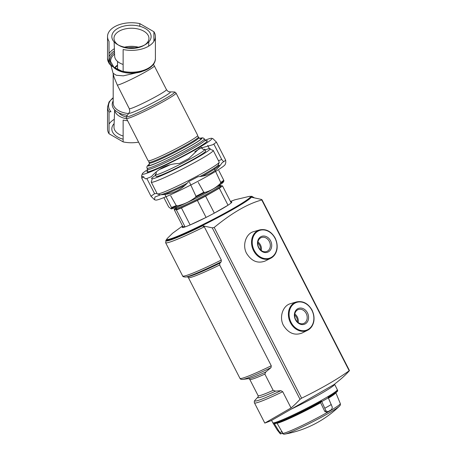 <?xml version="1.0" encoding="UTF-8"?>
<svg xmlns="http://www.w3.org/2000/svg" width="457" height="457" viewBox="0 0 457 457"><rect width="100%" height="100%" fill="white"/><g stroke="black" fill="none" stroke-linecap="round" stroke-linejoin="round"><path stroke-width="0.69" d="M117.54 61.461L117.54 67.716A13.927 8.037 0 0 0 118.083 69.927M123.133 64.454A16.806 9.7 180 0 1 114.667 56.245L114.119 41.884M124.578 47.18A16.806 9.7 180 0 1 138.362 47.18M143.829 45.466L145.36 44.58L143.829 45.466A17.48 10.094 180 0 1 119.106 45.466L117.575 44.58A19.645 11.345 180 0 1 117.575 28.54A19.645 11.345 180 0 1 145.36 28.54A19.645 11.345 180 0 1 145.36 44.58A19.645 11.345 180 0 1 117.575 44.58M118.386 45.02A17.48 10.094 180 0 1 113.993 38.548A17.48 10.094 180 0 1 131.467 28.237A17.48 10.094 180 0 1 148.948 38.548A17.48 10.094 180 0 1 144.549 45.02M110.971 65.614L109.034 63.203L109.034 41.37A23.935 13.819 180 0 1 107.532 36.56A23.935 13.819 180 0 1 139.802 23.604L153.906 31.744A23.935 13.819 180 0 1 155.403 36.56A23.935 13.819 180 0 1 123.133 49.51L123.133 71.349L121.899 71.755L121.196 71.515L110.971 65.614A22.93 13.236 180 0 1 109.034 62.415M139.802 23.604L139.802 26.289M153.906 31.744L153.906 41.37M113.97 67.71A20.862 12.042 180 0 0 141.881 71.589L123.316 75.839L116.318 75.268L113.079 73.234L111.034 65.659M153.426 64.26L154.335 65.945A20.891 1.485 152.9 0 1 137.374 76.29A20.891 1.485 152.9 0 1 117.318 85.065L129.285 108.692C130.216 112.748 129.525 111.211 129.017 112.925A52.218 52.218 0 0 0 126.6 116.466A27.009 1.919 152.9 0 0 151.456 106.155A27.009 1.919 152.9 0 0 174.351 92.023A52.218 52.218 0 0 0 170.067 91.914A23.296 1.657 152.9 0 1 150.404 104.105A23.296 1.657 152.9 0 1 129.017 112.925M117.318 85.065L114.073 77.307L113.016 73.006M113.193 97.821A22.93 13.236 180 0 0 110.971 111.748L109.034 111.919L109.034 133.752A23.935 13.819 180 0 1 107.532 128.937L107.532 107.104A23.935 13.819 180 0 0 109.034 111.919M109.034 124.127A23.935 13.819 180 0 1 114.284 119.323M114.119 123.613A19.645 11.345 0 0 0 117.575 136.963A19.645 11.345 0 0 0 123.133 139.214M138.585 142.133A23.935 13.819 180 0 1 123.133 141.893L109.034 133.752M127.634 120.745A23.935 13.819 180 0 1 123.133 120.06L123.133 141.893M126.463 118.46A27.848 1.982 152.9 0 0 140.682 113.159A27.848 1.982 152.9 0 0 166.342 99.86A27.848 1.982 152.9 0 0 176.048 93.079L197.715 135.409A27.848 1.982 152.9 0 1 188.01 142.196A27.848 1.982 152.9 0 1 162.349 155.489A27.848 1.982 152.9 0 1 148.137 160.79L126.463 118.46C126.235 117.163 126.281 116.501 126.6 116.466M205.067 140.202A39.165 2.788 152.9 0 1 211.802 138.311A39.165 2.788 152.9 0 1 198.332 147.982A39.165 2.788 152.9 0 1 161.132 167.205A39.165 2.788 152.9 0 1 142.253 173.917A39.165 2.788 152.9 0 1 147.725 169.558M211.802 138.311L212.979 138.694L216.424 142.104A43.518 3.096 152.9 0 1 212.842 144.703L199.201 148.571L188.724 158.625A43.518 3.096 152.9 0 1 179.452 163.452C168.113 163.749 158.756 168.159 151.393 176.676A43.518 3.096 152.9 0 1 145.709 178.904L141.636 175.819L141.767 178.207A43.518 3.096 152.9 0 1 143.789 176.676M147.228 173.106L148.376 171.752M146.828 178.493L154.609 193.694A43.518 3.096 152.9 0 0 151.021 196.287L154.466 199.703L154.963 196.984A43.518 3.096 152.9 0 0 160.647 194.762C172.066 194.425 181.418 190.015 188.712 181.532A43.518 3.096 152.9 0 0 197.978 176.71C208.026 176.173 216.064 171.529 222.096 162.783A43.518 3.096 152.9 0 0 225.684 160.184L225.815 162.578L225.192 164.48A39.165 2.788 152.9 0 1 211.545 173.797A39.165 2.788 152.9 0 1 176.596 191.963A39.165 2.788 152.9 0 1 155.648 200.08L154.466 199.703M141.767 178.207L151.021 196.287M216.424 142.104L225.684 160.184M213.83 144.029L221.742 159.487A43.518 3.096 152.9 0 0 218.497 160.721M207.701 145.389L209.346 148.605M219.44 165.571A39.165 2.788 152.9 0 1 220.217 165.285M157.031 193.454L154.609 193.694M223.662 161.715L221.742 159.487M218.417 164.709L218.783 165.423A32.927 2.342 152.9 0 1 207.312 173.443A32.927 2.342 152.9 0 1 202.548 176.134M185.056 185.274A32.927 2.342 152.9 0 1 164.68 194.448M205.136 149.907A32.927 2.342 152.9 0 1 210.226 148.708A32.927 2.342 152.9 0 1 198.755 156.728A32.927 2.342 152.9 0 1 168.416 172.449A32.927 2.342 152.9 0 1 151.604 178.716A32.927 2.342 152.9 0 1 155.557 175.288M203.302 149.496A27.848 1.982 152.9 0 1 204.879 149.399L205.707 151.021A27.848 1.982 152.9 0 1 196.002 157.802A27.848 1.982 152.9 0 1 170.341 171.101A27.848 1.982 152.9 0 1 156.123 176.402L155.294 174.78A27.848 1.982 152.9 0 1 156.294 173.557M204.879 149.399A27.848 1.982 152.9 0 1 195.173 156.18A27.848 1.982 152.9 0 1 169.513 169.478A27.848 1.982 152.9 0 1 155.294 174.78M170.244 164.703A26.546 1.891 152.9 0 1 159.39 169.501M155.277 169.838A26.546 1.891 152.9 0 1 156.917 168.582M198.904 147.091A26.546 1.891 152.9 0 1 200.88 146.497M201.109 147.571A26.546 1.891 152.9 0 1 194.756 151.764M170.747 162.606A8.706 0.617 152.9 0 1 170.558 162.578A8.706 0.617 152.9 0 1 171.135 161.995M185.245 154.769A8.706 0.617 152.9 0 1 186.05 154.643A8.706 0.617 152.9 0 1 185.97 154.814M114.644 109.869L113.993 126.949A17.48 10.094 0 0 0 119.106 134.307A17.48 10.094 0 0 0 123.133 136.043M114.678 109.903A16.806 9.7 0 0 0 126.618 118.757M126.366 116.952A13.927 8.037 180 0 1 124.521 116.438A13.927 8.037 180 0 1 118.82 112.833M340.276 379.521L340.265 379.533A258.765 149.399 -120 0 0 349.251 370.873L349.177 370.736C337.723 379.053 321.871 388.204 301.609 398.196L300.021 399.292A258.765 149.399 60 0 1 291.035 407.952L264.809 423.091A261.096 261.096 0 0 0 271.235 420.606L334.581 384.246A36.292 2.582 -27.1 0 1 290.823 409.318M349.251 370.873L261.764 199.983L262.015 199.749L349.468 370.581M253.584 231.665C246.22 233.487 242.027 244.826 246.506 253.275C251.504 261.204 257.708 263.792 265.117 261.044L270.738 258.239A15.258 12.408 -111.4 0 1 252.79 248.928A15.258 12.408 -111.4 0 1 259.645 229.9L253.584 231.665M214.202 227.443C232.025 212.842 247.877 203.691 261.764 199.983L261.49 199.429L251.361 197.23A47.905 3.41 152.9 0 1 202.131 225.655L212.259 227.854L214.202 227.443L301.609 398.196M290.452 303.688C283.089 305.51 278.896 316.85 283.374 325.293C288.373 333.222 294.576 335.815 301.986 333.067L307.607 330.257A15.258 12.408 -111.4 0 1 289.658 320.945A15.258 12.408 -111.4 0 1 296.513 301.923L290.452 303.682M189.529 182.257L195.996 196.293A31.933 2.274 -27.1 0 0 203.771 192.243L204.965 192.408C210.711 190.763 215.801 187.827 220.223 183.6L220.742 182.446A31.933 2.274 -27.1 0 0 223.753 180.269L223.947 180.898L223.25 182.217A29.471 2.096 -27.1 0 1 198.052 197.184A29.471 2.096 -27.1 0 1 171.181 208.872L168.707 206.975L163.932 197.75M171.027 208.866L171.678 208.101L171.478 207.467A31.933 2.274 -27.1 0 0 176.253 205.599L177.584 205.787C184.188 204.279 190.106 201.491 195.333 197.418L195.996 196.293M203.771 192.243L198.252 182.383M214.196 168.399L220.742 182.446M223.753 180.269L218.777 170.444M164.514 193.722L171.478 207.467M176.253 205.599L170.712 195.802M152.038 179.561L151.25 181.966A34.812 2.479 -27.1 0 0 151.256 182.166L157.225 193.825A34.812 2.479 -27.1 0 0 157.385 193.945A34.812 2.479 -27.1 0 0 189.341 180.167A34.812 2.479 -27.1 0 0 219.206 162.298A34.812 2.479 -27.1 0 0 219.2 162.098L213.23 150.439A34.812 2.479 -27.1 0 0 213.071 150.319L210.66 149.548M151.256 182.166A34.812 2.479 -27.1 0 0 183.371 168.507A34.812 2.479 -27.1 0 0 213.23 150.439M159.093 167.639A23.501 1.674 -27.1 0 0 157.688 168.776M161.07 168.439A23.501 1.674 -27.1 0 0 168.93 165.057M198.606 147.828A23.501 1.674 -27.1 0 0 196.864 148.302M163.892 165.914A16.189 1.154 152.9 0 1 164.771 165.046M191.437 151.398A16.189 1.154 152.9 0 1 192.66 151.187M205.61 196.127L214.316 213.128L228.02 205.216L219.32 188.215L205.61 196.127A27.848 1.982 152.9 0 1 197.378 200.417L181.429 207.929A27.848 1.982 152.9 0 1 176.379 209.912L174.14 209.512A27.848 1.982 152.9 0 1 176.265 207.912M219.491 185.782A27.848 1.982 152.9 0 1 220.263 185.513L222.502 185.908L231.202 202.908A27.848 1.982 152.9 0 1 228.02 205.216A27.848 1.982 -27.1 0 1 214.316 213.128A27.848 1.982 152.9 0 1 206.078 217.418L197.378 200.417M174.14 209.512L182.846 226.512L185.085 226.912A27.848 1.982 152.9 0 0 190.135 224.93L190.135 224.93A27.848 1.982 -27.1 0 0 206.078 217.418L190.135 224.93L181.429 207.929M182.846 226.512A27.848 1.982 -27.1 0 0 185.085 226.912L176.379 209.912M222.502 185.908A27.848 1.982 152.9 0 1 219.32 188.215M185.422 277.056A48.465 3.45 -27.1 0 0 185.548 277.045A48.465 3.45 -27.1 0 0 221.182 261.85L221.325 260.05L204.302 226.803L202.131 225.655M221.182 261.85L219.88 263.158L219.668 264.98L271.269 365.777L271.024 367.617L265.768 371.992L264.849 374.094L273.16 390.335L275.565 391.135L280.918 390.684L282.723 391.718L291.035 407.952M250.356 196.459A47.831 3.405 -27.1 0 1 251.31 197.253L251.361 197.23M182.566 225.975L172.518 233.298L167.325 238.388A46.911 3.336 -27.1 0 0 166.902 239.285L167.165 239.799A46.911 3.336 -27.1 0 0 210.443 221.394A46.911 3.336 -27.1 0 0 250.682 197.047L250.419 196.533A46.911 3.336 -27.1 0 0 249.448 196.35L234.784 199.823L230.459 201.457M166.902 239.285A46.911 3.336 -27.1 0 0 210.186 220.88A46.911 3.336 -27.1 0 0 250.419 196.533M270.601 240.839A8.466 6.889 -111.4 0 1 264.951 252.532A8.466 6.889 -111.4 0 1 258.285 239.514A8.466 6.889 -111.4 0 1 270.601 240.839M269.339 241.467A7.455 6.067 -111.4 0 1 266.785 251.453A7.455 6.067 -111.4 0 1 258.416 246.723A7.455 6.067 -111.4 0 1 261.347 237.566A7.455 6.067 -111.4 0 1 269.339 241.467M257.948 241.959A7.455 6.067 -111.4 0 1 260.456 244.946A7.455 6.067 -111.4 0 1 261.307 250.539M257.811 243.078A6.335 5.153 -111.4 0 1 259.667 245.403A6.335 5.153 -111.4 0 1 260.444 249.808M307.47 312.862A8.466 6.889 -111.4 0 1 301.82 324.556A8.466 6.889 -111.4 0 1 295.153 311.537A8.466 6.889 -111.4 0 1 307.47 312.862M306.207 313.485A7.455 6.067 -111.4 0 1 303.654 323.47A7.455 6.067 -111.4 0 1 295.285 318.74A7.455 6.067 -111.4 0 1 298.215 309.589A7.455 6.067 -111.4 0 1 306.207 313.485M294.816 313.982A7.455 6.067 -111.4 0 1 297.324 316.964A7.455 6.067 -111.4 0 1 298.17 322.556M294.679 315.102A6.335 5.153 -111.4 0 1 296.536 317.421A6.335 5.153 -111.4 0 1 297.313 321.831M280.244 433.762A34.641 2.468 -27.1 0 0 280.255 433.773A34.641 2.468 -27.1 0 0 280.878 433.876L278.313 430.168A35.589 2.531 -27.1 0 1 277.296 430.088L272.795 422.719A36.24 2.576 -27.1 0 0 272.795 422.719A36.24 2.576 -27.1 0 0 306.224 408.495A36.24 2.576 -27.1 0 0 337.312 389.695A36.24 2.576 -27.1 0 0 337.306 389.69L334.581 384.246M278.313 430.168L274.211 423.45A36.2 2.576 -27.1 0 0 321.551 401.132L325.967 410.872L327.829 411.74A34.641 2.468 -27.1 0 0 331.708 409.501L332.308 407.21L328.109 397.344A36.2 2.576 -27.1 0 0 337.626 390.415A36.2 2.576 -27.1 0 0 337.614 390.369L337.312 389.695M325.967 410.872L324.733 411.351L326.578 412.243L327.829 411.74M280.878 433.876L282.649 432.956L277.091 423.245A33.55 2.388 -27.1 0 0 320.637 402.714L324.733 411.351M321.414 401.697L321.551 401.132L321.414 401.697A35.537 2.531 -27.1 0 1 275.017 423.57L274.211 423.45M109.034 63.203A23.935 13.819 180 0 1 107.532 58.393L107.532 36.56M109.034 53.583A23.935 13.819 180 0 1 114.381 48.716M109.034 56.948A22.93 13.236 180 0 1 114.461 50.801M126.578 46.751A22.93 13.236 180 0 1 136.363 46.751M123.007 71.675A21.662 12.505 180 0 1 112.102 65.768A21.662 12.505 180 0 1 114.518 52.372M128.508 47.774A21.662 12.505 180 0 1 134.427 47.774M122.413 71.846A22.93 13.236 180 0 1 121.196 71.515M155.403 36.56L155.403 58.393A23.935 13.819 180 0 1 123.133 71.349M123.036 71.652L113.976 67.362L110.617 61.449A20.862 12.042 180 0 1 114.587 54.08M114.576 67.847A18.371 10.608 180 0 1 117.54 65.1M114.873 68.064A18.274 10.551 180 0 1 117.54 65.654M128.554 113.559A18.274 10.551 180 0 1 113.193 103.139L113.193 73.868M127.349 115.301A19.28 11.134 180 0 1 113.193 100.883M110.571 100.369A23.935 13.819 180 0 1 113.193 98.181M154.335 65.945L166.474 89.658A20.891 1.485 152.9 0 1 148.554 100.494A20.891 1.485 152.9 0 1 129.285 108.692M197.401 136.015L198.509 136.957A27.848 1.982 152.9 0 1 188.804 143.738A27.848 1.982 152.9 0 1 163.143 157.037A27.848 1.982 152.9 0 1 148.925 162.338L148.811 160.887M198.509 136.957L198.904 137.728A27.848 1.982 152.9 0 1 189.198 144.509A27.848 1.982 152.9 0 1 163.537 157.808A27.848 1.982 152.9 0 1 149.319 163.109L149.302 164.531M199.852 138.511A29.591 2.108 152.9 0 1 190.935 145.686A29.591 2.108 152.9 0 1 160.316 161.35A29.591 2.108 152.9 0 1 149.405 164.337M199.572 138.402A30.459 2.165 152.9 0 1 191.403 145.503A30.459 2.165 152.9 0 1 158.768 162.126A30.459 2.165 152.9 0 1 149.479 164.046M199.538 138.385L202.885 137.791L204.359 138.837A32.201 2.291 152.9 0 1 193.14 146.68A32.201 2.291 152.9 0 1 163.469 162.058A32.201 2.291 152.9 0 1 147.028 168.182L146.828 167.108L147.32 165.937L149.485 164.006M149.605 165.714A32.201 2.291 152.9 0 1 150.067 165.388M200.315 139.665A32.201 2.291 152.9 0 1 200.852 139.476M204.359 138.837L204.993 140.071A32.201 2.291 152.9 0 1 193.768 147.914A32.201 2.291 152.9 0 1 164.103 163.292A32.201 2.291 152.9 0 1 147.662 169.421L147.662 170.787M155.7 163.452A32.201 2.291 152.9 0 1 156.243 163.126M194.865 143.355A32.201 2.291 152.9 0 1 195.453 143.098M205.873 140.83A33.944 2.416 152.9 0 1 195.505 149.091A33.944 2.416 152.9 0 1 160.567 166.976A33.944 2.416 152.9 0 1 147.76 170.575M220.223 183.6A31.499 2.239 -27.1 0 0 223.947 180.898M171.678 208.101A31.499 2.239 -27.1 0 0 177.584 205.787M176.842 208.095L176.333 208.592L176.311 208.004A24.284 1.725 -27.1 0 0 198.715 198.475A24.284 1.725 -27.1 0 0 219.543 185.873L220.006 186.239M176.802 208.101A25.152 1.788 -27.1 0 0 198.264 199.749A25.152 1.788 -27.1 0 0 219.874 186.199M195.333 197.418A31.499 2.239 -27.1 0 0 204.965 192.408M157.385 193.945L159.904 194.751A32.933 2.342 -27.1 0 0 187.147 183.234M199.983 176.522A32.933 2.342 -27.1 0 0 218.383 164.817L219.206 162.298M251.424 197.235A47.968 3.41 -27.1 0 0 250.739 196.39A47.968 3.41 -27.1 0 0 250.333 196.441L251.424 196.339L253.932 197.481A49.607 3.53 -27.1 0 1 253.938 197.493L253.932 197.481M202.771 225.701A48.556 3.456 -27.1 0 1 166.159 239.982L166.879 239.16A47.968 3.41 -27.1 0 0 166.599 239.462A47.968 3.41 -27.1 0 0 202.194 225.661M252.001 197.275A48.556 3.456 -27.1 0 0 251.424 196.339M166.159 239.982L165.617 242.69A49.607 3.53 -27.1 0 0 204.302 226.803M165.617 242.69L182.634 275.937A49.607 3.53 -27.1 0 0 221.325 260.05M182.634 275.937C182.697 276.605 183.668 276.971 185.548 277.045L187.673 276.759A46.403 3.302 -27.1 0 0 219.88 263.158M187.376 276.782L188.335 277.525A45.254 3.222 -27.1 0 0 219.668 264.98M188.335 277.525L239.936 378.322A45.254 3.222 -27.1 0 0 271.269 365.777M239.936 378.322C240.325 379.196 241.262 379.556 242.741 379.407A44.112 3.136 -27.1 0 0 271.024 367.617M242.741 379.407L248.911 378.596A38.137 2.713 -27.1 0 0 265.768 371.992M248.717 378.613L249.773 379.39A36.988 2.633 -27.1 0 0 264.849 374.094M249.773 379.39L258.085 395.625A36.988 2.633 -27.1 0 0 273.16 390.335M280.918 390.684A42.37 3.016 -27.1 0 1 255.2 400.001L258.119 396.899A38.137 2.713 -27.1 0 0 275.565 391.135M255.2 400.001C254.332 400.846 254.086 401.8 254.458 402.874A43.518 3.096 -27.1 0 0 282.723 391.718M300.021 399.292L212.259 227.854M166.879 239.188A47.831 3.405 -27.1 0 0 202.074 225.678M231.202 202.908A27.848 1.982 -27.1 0 0 230.739 202M275.131 238.171A15.258 12.408 -111.4 0 1 270.738 258.239C277.376 253.772 278.867 247.077 275.217 238.154C271.252 231.362 266.06 228.614 259.645 229.9M275.034 238.28A14.733 11.985 -111.4 0 1 265.203 258.633A14.733 11.985 -111.4 0 1 253.606 235.972A14.733 11.985 -111.4 0 1 275.034 238.28M312 310.194A15.258 12.408 -111.4 0 1 307.607 330.257C314.245 325.795 315.736 319.1 312.085 310.172C308.121 303.385 302.928 300.632 296.513 301.923M311.903 310.303A14.733 11.985 -111.4 0 1 302.071 330.657A14.733 11.985 -111.4 0 1 290.469 307.995A14.733 11.985 -111.4 0 1 311.903 310.303M324.887 408.215A35.589 2.531 -27.1 0 0 331.285 404.519M321.762 401.56A36.177 2.576 -27.1 0 0 328.309 397.784M273.406 423.776A36.177 2.576 -27.1 0 0 274.451 423.868M339.391 406.21A104.442 104.442 0 0 1 284.979 434.064L284.979 434.064A31.379 2.234 -27.1 0 0 289.767 432.499A31.379 2.234 -27.1 0 0 318.346 418.875A31.379 2.234 -27.1 0 0 339.391 406.21L339.391 406.21C340.254 405.57 340.562 404.691 340.311 403.571L335.775 392.592M284.979 434.064C283.951 434.39 283.06 434.127 282.3 433.265A32.584 2.319 -27.1 0 0 297.941 427.506A32.584 2.319 -27.1 0 0 326.949 412.631A32.584 2.319 -27.1 0 0 340.311 403.571M328.48 398.15A33.55 2.388 -27.1 0 0 335.752 392.831M280.055 432.511L282.066 431.465M148.656 46.174L148.816 41.884M109.366 64.049L107.532 58.393M155.403 58.393C155.774 69.144 136.546 75.902 121.899 71.755M113.193 97.638L109.034 101.962L107.532 107.104M176.048 93.079C175.128 92.137 174.563 91.783 174.351 92.023M166.474 89.658C169.221 92.782 168.376 91.32 170.067 91.914M148.925 162.338L149.319 163.109M200.069 138.545L198.904 137.728M147.028 168.182L147.662 169.421M206.101 140.87L204.993 140.071M142.253 173.917L141.636 175.819M218.749 165.348L219.874 165.708M159.796 194.716L159.961 195.042M156.254 171.878L156.168 173.774M203.554 149.519L201.954 148.468L201.743 147.28M334.832 383.909A261.096 261.096 0 0 0 340.282 379.527M219.543 185.873L219.251 185.308M176.311 208.004L176.025 207.438M258.085 395.625L258.222 396.79M264.809 423.091L254.458 402.874M272.789 422.714L271.584 420.411M277.296 430.088L280.255 433.773M282.009 432.836L282.3 433.265M321.442 401.686C304.339 411.329 279.513 423.068 274.811 423.639M280.901 433.87L282.672 432.945M337.626 390.415C338.294 391.141 335.09 393.637 328 397.898"/></g></svg>
